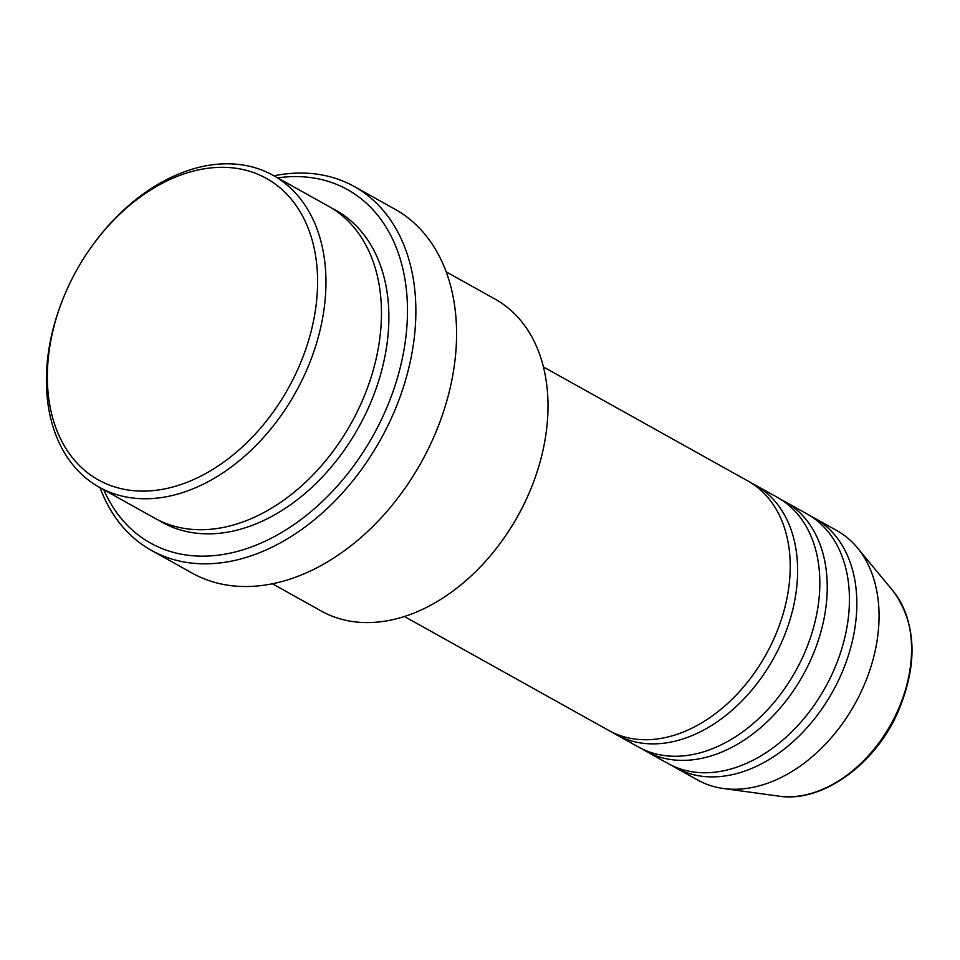 <?xml version="1.0" encoding="UTF-8"?>
<svg xmlns="http://www.w3.org/2000/svg" width="960" height="960" viewBox="0 0 960 960"><rect width="100%" height="100%" fill="white"/><g stroke="black" fill="none" stroke-linecap="round" stroke-linejoin="round"><path stroke-width="1.44" d="M404.364 616.476L608.844 730.5A142.836 100.284 -60.9 0 0 773.4 639.936A142.836 100.284 -60.9 0 0 747.96 481.008L543.48 366.984M612.6 732.444A142.836 100.284 -60.9 0 0 616.236 734.628A142.836 100.284 -60.9 0 0 780.804 644.064A142.836 100.284 -60.9 0 0 755.364 485.136A142.836 100.284 -60.9 0 0 751.596 483.18M616.236 734.628L638.448 747.012A142.836 100.284 -60.9 0 0 803.016 656.436A142.836 100.284 -60.9 0 0 777.564 497.508L755.364 485.136M642.216 748.956A142.836 100.284 -60.9 0 0 645.852 751.14A142.836 100.284 -60.9 0 0 810.42 660.564A142.836 100.284 -60.9 0 0 784.968 501.636A142.836 100.284 -60.9 0 0 781.212 499.692M645.852 751.14L668.052 763.512A142.836 100.284 -60.9 0 0 832.62 672.948A142.836 100.284 -60.9 0 0 807.18 514.02L784.968 501.636M671.82 765.468A142.836 100.284 -60.9 0 0 675.456 767.64A142.836 100.284 -60.9 0 0 840.024 677.076A142.836 100.284 -60.9 0 0 814.572 518.148A142.836 100.284 -60.9 0 0 810.816 516.204M67.668 287.916A172.584 121.176 -60.9 0 0 64.152 296.028A172.584 121.176 -60.9 0 0 114.12 486.744A172.584 121.176 -60.9 0 0 297.276 370.512A172.584 121.176 -60.9 0 0 269.22 180.048A172.584 121.176 -60.9 0 0 92.052 246A172.584 121.176 -60.9 0 0 67.668 287.916M92.052 246L92.628 245.196A178.536 125.364 119.1 0 1 273.12 175.344A178.536 125.364 119.1 0 1 304.932 374.004A178.536 125.364 119.1 0 1 99.228 487.212A178.536 125.364 119.1 0 1 63.768 296.952L64.152 296.028M530.628 489.432L530.256 490.344A172.584 121.176 119.1 0 1 526.728 498.468A172.584 121.176 119.1 0 1 502.356 540.372L501.768 541.188A178.536 125.364 -60.9 0 0 526.992 497.82A178.536 125.364 -60.9 0 0 530.628 489.432A178.536 125.364 -60.9 0 0 495.18 299.172L446.244 271.884M272.34 583.752L321.276 611.028A178.536 125.364 -60.9 0 0 501.768 541.188M103.74 489.732A202.344 142.08 -60.9 0 0 237.504 551.376A202.344 142.08 -60.9 0 0 383.676 414.78A202.344 142.08 -60.9 0 0 277.644 177.864M273.948 175.8A208.296 146.256 119.1 0 1 354.228 186.504A208.296 146.256 119.1 0 1 391.344 418.272A208.296 146.256 119.1 0 1 151.344 550.344A208.296 146.256 119.1 0 1 100.044 487.668M99.228 487.212L154.74 518.172A178.536 125.364 -60.9 0 0 360.444 404.964A178.536 125.364 -60.9 0 0 328.632 206.304L273.12 175.344M151.344 550.344L192.06 573.048A208.296 146.256 -60.9 0 0 432.048 440.976A208.296 146.256 -60.9 0 0 394.944 209.208L354.228 186.504M675.456 767.64L697.668 780.024A142.836 100.284 -60.9 0 0 723.276 788.496A142.836 100.284 -60.9 0 0 862.224 689.46A142.836 100.284 -60.9 0 0 857.46 547.872A142.836 100.284 -60.9 0 0 836.784 530.532L814.572 518.148M893.172 591.132C916.632 623.58 918.192 663.972 897.864 712.32C874.656 765.036 821.796 803.016 778.86 796.14A121.692 85.44 -60.9 0 0 897.24 711.768A121.692 85.44 -60.9 0 0 893.172 591.132L857.46 547.872M332.292 208.452A178.536 125.364 119.1 0 1 367.848 409.092A178.536 125.364 119.1 0 1 158.484 520.14M778.86 796.14L723.276 788.496"/></g></svg>
